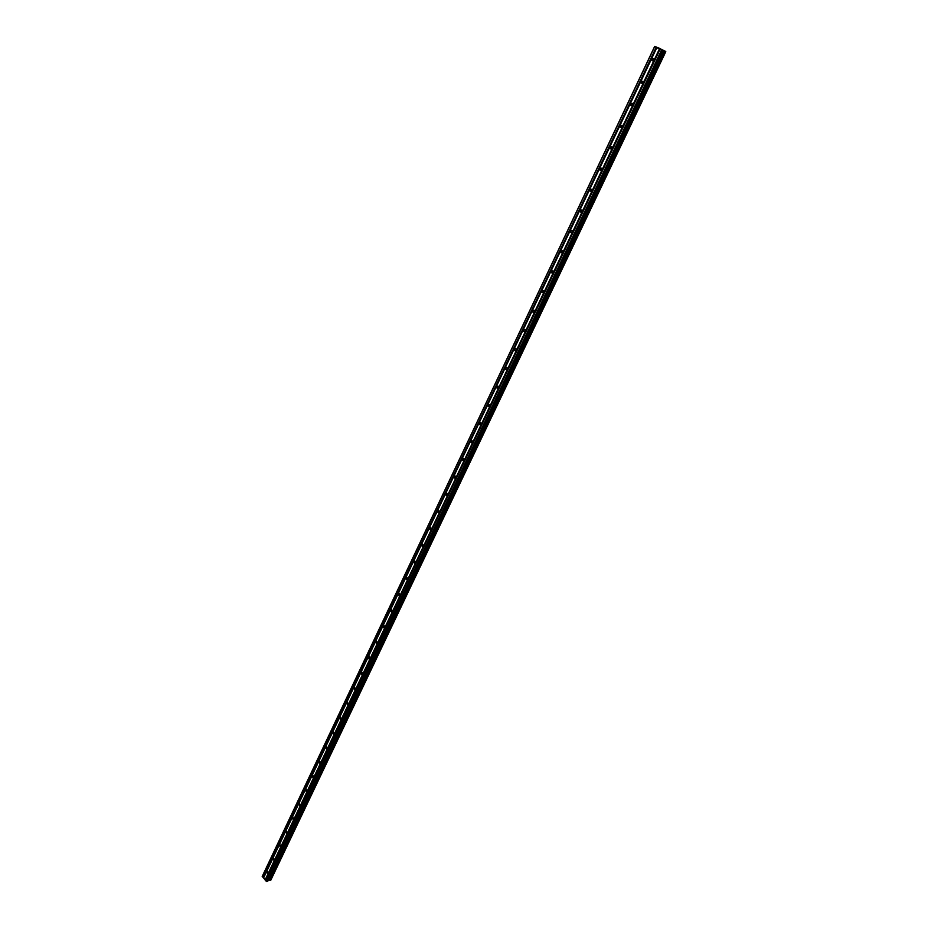 <?xml version="1.0" encoding="UTF-8"?>
<svg xmlns="http://www.w3.org/2000/svg" width="928" height="928" viewBox="0 0 928 928"><rect width="100%" height="100%" fill="white"/><g stroke="black" fill="none" stroke-linecap="round" stroke-linejoin="round"><path stroke-width="1.39" d="M266.812 871.752L267.322 871.438L268.03 873.144L267.519 873.468L266.812 871.752M273.11 858.458L273.632 858.133L274.34 859.85L273.818 860.175L273.11 858.458M279.467 845.025L280.012 844.7L280.708 846.417L280.175 846.742L279.467 845.025M285.894 831.465L286.462 831.128L287.146 832.845L286.59 833.182L285.894 831.465M292.39 817.754L292.97 817.417L293.654 819.134L293.074 819.482L292.39 817.754M298.955 803.915L299.547 803.567L300.22 805.295L299.628 805.632L298.955 803.915M305.579 789.925L306.194 789.577L306.866 791.294L306.24 791.642L305.579 789.925M312.272 775.785L312.91 775.437L313.571 777.165L312.933 777.513L312.272 775.785M319.035 761.505L319.696 761.157L320.346 762.874L319.684 763.234L319.035 761.505M325.867 747.075L326.563 746.715L327.19 748.444L326.505 748.803L325.867 747.075M332.781 732.494L333.488 732.134L334.115 733.862L333.407 734.222L332.781 732.494M339.764 717.762L340.495 717.39L341.11 719.119L340.379 719.49L339.764 717.762M346.817 702.867L347.571 702.496L348.174 704.224L347.42 704.596L346.817 702.867M353.939 687.822L354.728 687.439L355.32 689.168L354.531 689.539L353.939 687.822M361.154 672.603L361.966 672.232L362.535 673.948L361.723 674.331L361.154 672.603M368.439 657.233L369.274 656.85L369.831 658.567L368.996 658.95L368.439 657.233M375.794 641.689L376.664 641.306L377.209 643.023L376.35 643.406L375.794 641.689M383.241 625.971L384.134 625.588L384.668 627.305L383.774 627.688L383.241 625.971M390.769 610.079L391.697 609.696L392.208 611.413L391.28 611.796L390.769 610.079M398.379 594.024L399.33 593.63L399.829 595.347L398.878 595.73L398.379 594.024M406.07 577.784L407.056 577.39L407.531 579.095L406.557 579.49L406.07 577.784M413.853 561.359L414.862 560.976L415.326 562.67L414.317 563.064L413.853 561.359M421.718 544.759L422.762 544.365L423.214 546.058L422.159 546.453L421.718 544.759M429.676 527.962L430.754 527.568L431.184 529.262L430.105 529.656L429.676 527.962M437.714 510.98L438.828 510.586L439.246 512.268L438.132 512.662L437.714 510.98M445.858 493.8L447.006 493.406L447.389 495.088L446.252 495.482L445.858 493.8M454.082 476.424L455.265 476.041L455.636 477.711L454.453 478.094L454.082 476.424M462.411 458.85L463.629 458.467L463.977 460.126L462.77 460.508L462.411 458.85M470.832 441.067L472.085 440.684L472.422 442.343L471.169 442.726L470.832 441.067M479.358 423.075L480.646 422.692L480.959 424.34L479.672 424.722L479.358 423.075M487.977 404.886L489.3 404.504L489.59 406.139L488.267 406.522L487.977 404.886M496.7 386.466L498.058 386.083L498.336 387.718L496.979 388.09L496.7 386.466M505.528 367.836L506.92 367.453L507.175 369.077L505.783 369.448L505.528 367.836M514.46 348.974L515.898 348.603L516.13 350.204L514.692 350.587L514.46 348.974M523.496 329.892L524.97 329.521L525.19 331.122L523.717 331.493L523.496 329.892M532.649 310.578L534.157 310.207L534.354 311.796L532.846 312.168L532.649 310.578M541.906 291.032L543.448 290.661L543.634 292.239L542.091 292.598L541.906 291.032M551.278 271.243L552.868 270.883L553.03 272.438L551.441 272.797L551.278 271.243M560.779 251.21L562.391 250.85L562.53 252.393L560.918 252.752L560.779 251.21M570.384 230.933L572.031 230.562L572.158 232.104L570.511 232.464L570.384 230.933M580.104 210.389L581.798 210.03L581.914 211.561L580.22 211.92L580.104 210.389M589.964 189.602L591.693 189.242L591.774 190.75L590.057 191.11L589.964 189.602M599.929 168.548L601.704 168.188L601.773 169.685L600.01 170.044L599.929 168.548M610.032 147.216L611.842 146.868L611.9 148.352L610.09 148.7L610.032 147.216M620.264 125.628L622.108 125.268L622.143 126.742L620.31 127.101L620.264 125.628M630.634 103.75L632.502 103.391L632.536 104.852L630.657 105.212L630.634 103.75M641.12 81.594L643.034 81.235L643.046 82.685L641.144 83.033L641.12 81.594M651.758 59.137L653.706 58.789L653.706 60.216L651.758 60.575L651.758 59.137M660.62 49.114L659.588 48.639M659.936 48.824L659.17 48.5M659.808 48.848L659.042 48.442M661.71 49.729L660.4 49.172M661.072 49.544L660.168 49.056L661.177 49.439M661.618 49.683L660.202 49.08M658.242 47.734L665.562 51.411L662.058 50.448L654.739 46.504L658.207 47.722M654.658 46.4L262.253 876.334L266.394 881.449L267.786 881.206L662.917 50.727M270.756 880.243L665.794 51.666L270.756 880.243L268.343 880.046M659.576 49.126L265.234 880.011M659.379 49.033L265.083 879.953M659.982 49.346L265.489 880.301M660.017 49.381L265.478 880.405M661.49 50.193L266.394 881.449M662.058 50.448L266.846 881.6M664.065 50.936L269.294 880.034M664.204 50.982L269.41 880.046M532.904 312.214L534.006 312.237M654.739 46.504L262.206 876.647M656.2 47.305L263.111 877.691M656.398 47.386L263.262 877.749M656.804 47.606L263.517 878.039M656.838 47.641L263.506 878.143M662.87 50.704L267.693 881.298M663.404 50.646L268.749 879.906M663.613 50.727L268.934 879.918M665.237 51.458L270.245 880.312M665.341 51.504L270.326 880.359L665.353 51.516M665.457 51.55L270.419 880.359M620.31 127.101L621.551 127.391M600.022 170.044L601.251 170.288M496.99 388.113L498.058 388.09M524.854 331.54L523.752 331.516M514.715 350.587L515.817 350.622M651.758 60.575L652.987 60.958M641.144 83.033L642.373 83.392M630.657 105.212L631.898 105.537M610.09 148.7L611.332 148.979M590.057 191.11L591.287 191.33M580.22 211.92L581.438 212.106M570.511 232.464L571.729 232.626M560.918 252.752L562.124 252.903M551.441 272.797L552.636 272.925M542.091 292.598L543.263 292.703M505.783 369.448L506.885 369.472M488.267 406.522L489.323 406.499M479.672 424.722L480.704 424.699M471.169 442.726L472.178 442.679M462.77 460.508L463.745 460.45M454.453 478.094L455.416 478.024M446.252 495.482L447.168 495.401M438.132 512.662L439.025 512.569M430.105 529.656L430.975 529.552M422.159 546.453L423.006 546.348M414.317 563.064L415.141 562.948M406.557 579.49L407.346 579.374M398.878 595.73L399.643 595.614M391.28 611.796L392.022 611.668M383.774 627.688L384.494 627.56M376.35 643.406L377.035 643.266M368.996 658.95L369.669 658.81M361.723 674.331L362.372 674.192M354.531 689.539L355.157 689.4M347.42 704.596L348.012 704.456M662.928 50.715L267.774 881.229M665.794 51.666L270.79 880.208"/></g></svg>
